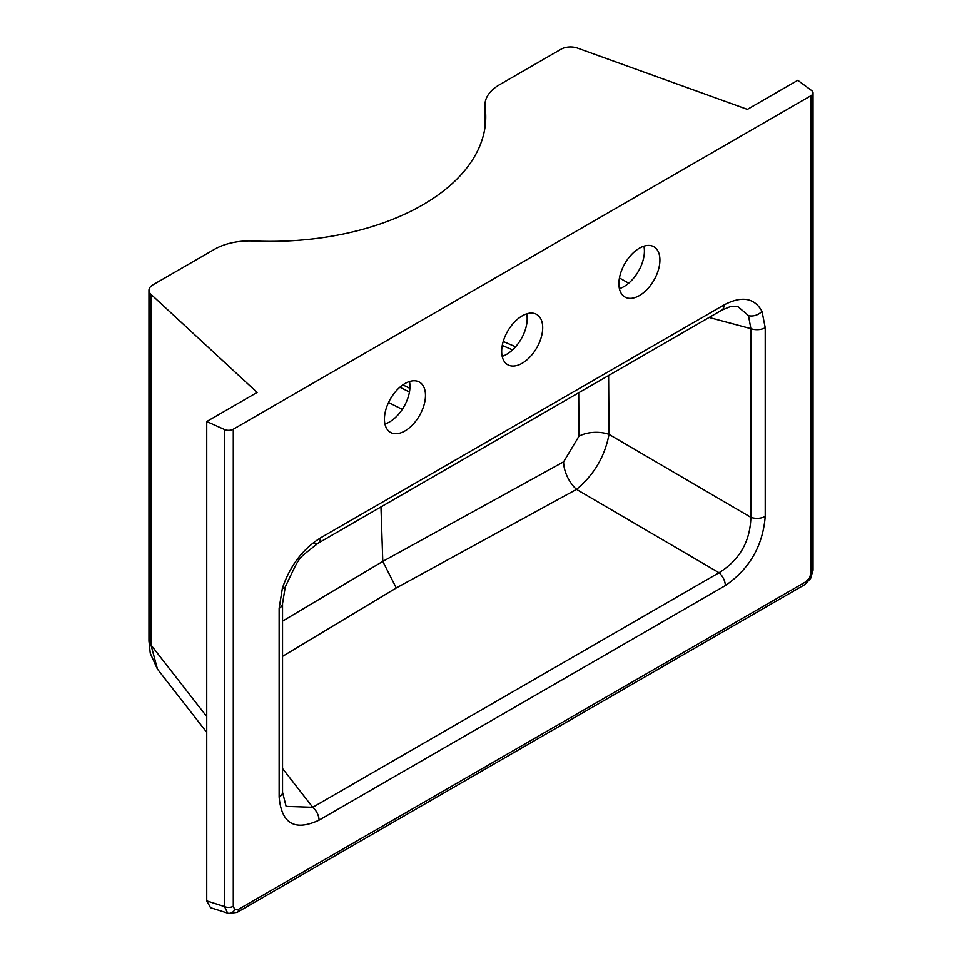 <?xml version="1.0" encoding="UTF-8"?>
<svg xmlns="http://www.w3.org/2000/svg" width="962" height="962" viewBox="0 0 962 962"><rect width="100%" height="100%" fill="white"/><g stroke="black" fill="none" stroke-linecap="round" stroke-linejoin="round"><path stroke-width="1.44" d="M639.405 248.196A29.016 16.751 -60 0 1 653.907 246.765A29.016 16.751 -60 0 1 658.357 270.009A29.016 16.751 -60 0 1 639.405 295.575A29.016 16.751 -60 0 1 624.903 297.005A29.016 16.751 -60 0 1 620.454 273.761A29.016 16.751 -60 0 1 639.405 248.196M643.915 246.176A29.016 16.751 -60 0 1 623.893 286.616A29.016 16.751 -60 0 1 619.396 288.648M404.966 430.928A29.016 16.751 120 0 0 423.917 405.363A29.016 16.751 120 0 0 419.468 382.118A29.016 16.751 120 0 0 404.966 383.549A29.016 16.751 120 0 0 386.002 409.115A29.016 16.751 120 0 0 390.452 432.371A29.016 16.751 120 0 0 404.966 430.928M384.944 424.001A29.016 16.751 120 0 0 389.454 421.981A29.016 16.751 120 0 0 409.463 381.529M522.186 363.251A29.016 16.751 120 0 0 541.137 337.686A29.016 16.751 120 0 0 536.688 314.442A29.016 16.751 120 0 0 522.186 315.873A29.016 16.751 120 0 0 503.234 341.438A29.016 16.751 120 0 0 507.683 364.694A29.016 16.751 120 0 0 522.186 363.251M502.176 356.325A29.016 16.751 120 0 0 506.673 354.293A29.016 16.751 120 0 0 526.683 313.852M485.101 107.275A215.512 124.423 0 0 1 485.75 116.943A215.512 124.423 0 0 1 253.487 240.993A49.735 28.716 -0 0 0 214.454 249.326L152.85 284.884A13.264 7.66 -0 0 0 148.966 290.296A13.264 7.66 -0 0 0 150.986 294.348L257.107 392.436L206.734 421.524L206.734 900.865L224.519 906.589L224.519 429.521A6.626 3.824 -0 0 0 233.285 429.208L811.086 95.611A6.626 3.824 -0 0 0 813.034 92.905A6.626 3.824 -0 0 0 811.627 90.548L797.775 80.291L747.402 109.367L577.513 48.1A13.264 7.66 -0 0 0 561.111 49.182L499.506 84.74A49.735 28.716 -0 0 0 484.944 105.05A49.735 28.716 -0 0 0 485.101 107.275L485.101 126.623M148.966 290.296L148.966 640.945A13.264 7.66 -0 0 0 150.986 644.997L157.455 669.107L206.734 732.347M282.539 621.151L382.792 561.411L563.612 461.832L578.944 436.231L578.703 392.761M608.609 375.505L609.018 434.379C604.821 456.529 593.987 474.867 576.503 489.393L396.272 587.962L282.539 656.361M578.944 436.231A24.868 14.25 179.4 0 1 609.018 434.379L750.877 517.34L750.877 328.643L748.472 315.608L737.601 306.349L730.326 306.589L721.656 310.233A11.604 6.698 60 0 0 724.061 304.918C741.762 295.635 754.4 297.775 761.988 311.339A11.604 8.802 154.6 0 1 748.472 315.608M563.612 461.832A24.868 13.973 -117.9 0 0 576.503 489.393L719.023 572.739C739.55 560.016 750.168 541.558 750.877 517.34A11.604 6.698 180 0 0 765.223 516.39C762.866 545.803 749.566 568.867 725.324 585.593L319.047 820.153C294.805 831.421 281.493 823.712 279.136 797.029L279.136 608.345L282.383 588.239A11.604 3.511 17 0 0 285.269 586.904L282.539 603.607A11.604 6.698 180 0 1 279.136 608.345M279.136 797.029A11.604 6.698 180 0 0 282.539 792.291L286.111 806.384L312.746 807.298L719.023 572.739A11.604 6.698 60 0 1 725.324 585.593M282.539 768.542L312.746 807.298A11.604 6.698 60 0 1 319.047 820.153M761.988 311.339L765.223 327.705A11.604 6.698 180 0 1 750.877 328.643L709.114 317.472M282.383 588.239C289.959 565.921 302.609 549.182 320.31 538.023A11.604 6.698 60 0 1 317.905 543.338L317.905 543.338A11.604 6.698 60 0 1 312.915 543.181M813.034 569.985L810.617 578.463L809.559 577.849L811.086 572.691A6.626 3.824 -0 0 0 813.034 569.985L813.034 92.905M206.734 900.865L210.534 907.683L227.669 913.094A6.626 5.411 -60 0 0 234.812 909.679L238.516 909.306A6.626 3.824 60 0 1 237.145 912.337L804.485 584.788A6.626 3.824 60 0 0 805.855 581.757L809.559 577.849M233.285 429.208L233.285 906.276A6.626 3.824 180 0 1 224.519 906.589L227.669 913.094M224.519 429.521L206.734 421.524M619.444 277.97L628.703 283.189M399.867 387.241L409.451 392.027M402.284 409.367L388.552 402.501M150.986 294.348L150.986 644.997L206.734 716.534M380.964 506.926L382.792 561.411L396.272 587.962M765.223 327.705L765.223 516.39M320.31 538.023L724.061 304.918M512.59 349.879L502.26 345.454M409.896 388.371L402.898 384.872M811.086 572.691L811.086 95.611M238.516 909.306L805.855 581.757M233.285 906.276L234.812 909.679M484.944 124.555L484.944 105.05M157.371 669.011L150.252 653.258L148.966 640.945M282.539 792.291L282.539 603.607M285.269 586.904C301.467 553.21 296.188 561.026 317.905 543.338L721.656 310.233M503.222 341.474L515.608 346.777M228.559 913.491L237.145 912.337M810.617 578.463L804.485 584.788"/></g></svg>
